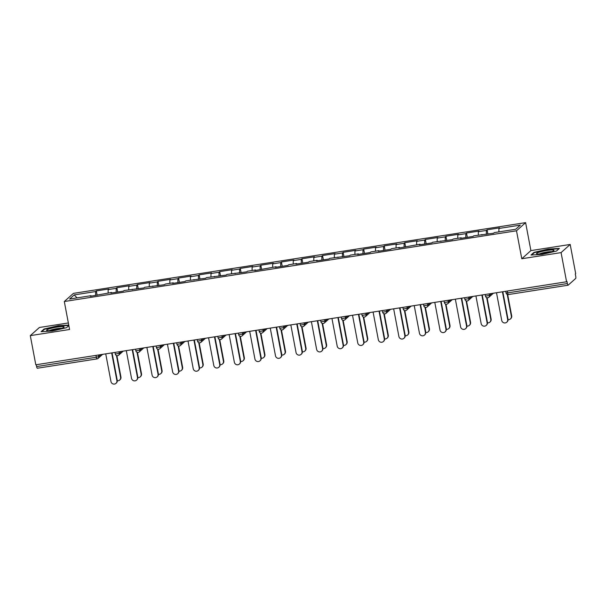<?xml version="1.0" encoding="UTF-8"?>
<svg xmlns="http://www.w3.org/2000/svg" width="606" height="606" viewBox="0 0 606 606"><rect width="100%" height="100%" fill="white"/><g stroke="black" fill="none" stroke-linecap="round" stroke-linejoin="round"><path stroke-width="0.91" d="M68.357 322.96L39.413 327.482L30.3 335.633L35.807 364.797L566.58 281.767L561.073 252.604L570.185 244.453L530.901 250.604L525.614 222.637L73.417 293.372L64.304 301.523L516.501 230.788L525.614 222.637M570.185 244.453L575.692 273.617L575.299 273.973L575.7 276.101A2.053 0.454 81.1 0 1 575.677 278.457L568.163 285.176A2.053 0.454 81.1 0 1 568.102 285.206L508.381 294.554A2.053 0.454 81.1 0 0 508.442 294.524M77.045 297.872L74.205 294.91L69.584 299.046L91.006 295.69L90.317 296.311L111.572 292.471L111.792 292.948M74.205 294.91L95.627 291.554L96.316 290.941L97.134 295.243M108.118 293.016L108.148 289.6L108.845 288.979L96.316 290.941M108.148 289.6L116.193 288.342L116.882 287.721L117.7 292.024M128.684 289.797L128.722 286.38L129.411 285.767L116.882 287.721M128.722 286.38L136.759 285.123L137.448 284.502L138.266 288.804M149.258 286.577L149.288 283.161L149.977 282.547L137.448 284.502M149.288 283.161L157.325 281.904L158.014 281.29L158.833 285.593M169.824 283.366L169.854 279.949L170.544 279.328L158.014 281.29M169.854 279.949L177.891 278.692L178.581 278.071L179.399 282.373M190.39 280.146L190.42 276.73L191.11 276.109L178.581 278.071M190.42 276.73L198.457 275.472L199.154 274.851L199.965 279.154M210.956 276.927L210.986 273.511L211.676 272.897L199.154 274.851M210.986 273.511L219.024 272.253L219.72 271.639L220.531 275.942M231.522 273.707L231.553 270.299L232.242 269.678L219.72 271.639M231.553 270.299L239.59 269.034L240.287 268.42L241.097 272.723M252.088 270.496L252.119 267.079L252.808 266.458L240.287 268.42M252.119 267.079L260.156 265.822L260.853 265.201L261.663 269.503M272.655 267.276L272.685 263.86L273.374 263.246L260.853 265.201M272.685 263.86L280.722 262.603L281.419 261.981L282.229 266.284M293.221 264.057L293.251 260.641L293.94 260.027L281.419 261.981M293.251 260.641L301.296 259.383L301.985 258.77L302.795 263.072M313.787 260.845L313.817 257.429L314.506 256.808L301.985 258.77M313.817 257.429L321.862 256.171L322.551 255.55L323.362 259.853M334.353 257.626L334.383 254.209L335.073 253.588L322.551 255.55M334.383 254.209L342.428 252.952L343.117 252.331L343.928 256.633M354.919 254.406L354.949 250.99L355.639 250.376L343.117 252.331M354.949 250.99L362.994 249.733L363.683 249.119L364.494 253.422M375.485 251.187L375.515 247.778L376.205 247.157L363.683 249.119M375.515 247.778L383.56 246.513L384.249 245.9L385.06 250.202M396.051 247.975L396.082 244.559L396.771 243.938L384.249 245.9M396.082 244.559L404.126 243.301L404.816 242.68L405.626 246.983M416.617 244.756L416.648 241.34L417.337 240.726L404.816 242.68M416.648 241.34L424.692 240.082L425.382 239.461L426.192 243.763M437.184 241.536L437.214 238.12L437.903 237.507L425.382 239.461M437.214 238.12L445.258 236.863L445.948 236.249L446.758 240.552M457.75 238.325L457.78 234.908L458.469 234.287L445.948 236.249M457.78 234.908L465.825 233.651L466.514 233.03L467.324 237.332M478.316 235.105L478.346 231.689L479.035 231.068L466.514 233.03M478.346 231.689L486.391 230.431L487.08 229.81L487.891 234.113M498.882 231.886L498.912 228.47L499.602 227.856L487.08 229.81M498.912 228.47L520.334 225.121L515.714 229.257L494.291 232.606L493.602 233.219L473.725 235.825L473.036 236.438L460.507 238.4L461.204 237.779L453.159 239.037L452.47 239.658L432.593 242.256L431.904 242.877L419.375 244.832L420.064 244.218L398.809 248.051L399.498 247.43L391.461 248.695L390.772 249.308L378.242 251.27L378.932 250.649L370.895 251.907L370.205 252.528L357.676 254.482L358.366 253.869L350.329 255.126L349.632 255.74L329.762 258.345L329.066 258.959L316.544 260.921L317.233 260.3L309.196 261.557L308.499 262.178L295.978 264.14L296.667 263.519L288.63 264.777L287.933 265.398L275.412 267.352L276.101 266.738L254.846 270.571L255.535 269.95L247.49 271.215L246.801 271.829L226.924 274.427L226.235 275.048L206.358 277.646L205.669 278.26L185.792 280.866L185.103 281.479L172.581 283.441L173.271 282.82L165.226 284.078L164.537 284.699L144.66 287.297L143.97 287.918L124.094 290.516L123.404 291.13L110.883 293.092L111.572 292.471M116.155 292.266L116.193 288.342M136.729 289.047L136.759 285.123M132.138 289.259L132.358 289.729M157.295 285.835L157.325 281.904M152.704 286.04L152.932 286.517M177.861 282.616L177.891 278.692M173.271 282.82L173.498 283.297M198.427 279.396L198.457 275.472M193.837 279.608L194.064 280.078M218.993 276.177L219.024 272.253M214.403 276.389L214.63 276.866M239.559 272.965L239.59 269.034M234.969 273.17L235.196 273.647M260.125 269.746L260.156 265.822M255.535 269.95L255.762 270.428M280.692 266.526L280.722 262.603M276.101 266.738L276.328 267.208M301.258 263.315L301.296 259.383M296.667 263.519L296.895 263.996M321.824 260.095L321.862 256.171M317.233 260.3L317.461 260.777M342.39 256.876L342.428 252.952M337.8 257.088L338.027 257.558M362.956 253.656L362.994 249.733M358.366 253.869L358.593 254.346M383.522 250.445L383.56 246.513M378.932 250.649L379.159 251.126M404.088 247.225L404.126 243.301M399.498 247.43L399.725 247.907M424.654 244.006L424.692 240.082M420.064 244.218L420.291 244.688M445.221 240.794L445.258 236.863M440.638 240.999L440.857 241.476M465.787 237.575L465.825 233.651M461.204 237.779L461.424 238.256M486.353 234.355L486.391 230.431M481.77 234.567L481.99 235.037M507.313 291.039L507.661 292.88L567.383 283.54L566.981 281.411L566.58 281.767M567.383 283.54A2.053 0.454 81.1 0 0 568.102 285.206M37.39 368.206A2.053 0.454 -98.9 0 1 37.33 368.236A2.053 0.454 -98.9 0 1 36.61 366.569L36.262 364.721M30.3 335.633L69.584 329.49L64.304 301.523M530.901 250.604L521.789 258.747L561.073 252.604M521.789 258.747L516.501 230.788M95.589 295.486L95.627 291.554M91.006 295.69L91.226 296.167M542.234 254.376L556.437 251.058L559.399 248.415L548.157 249.081L533.954 252.391L530.992 255.043L542.234 254.376M68.758 325.089L58.252 325.717L44.049 329.028L41.087 331.679L52.328 331.012L66.531 327.695L68.857 325.619M534.053 252.907L533.954 252.391M44.147 329.543L44.049 329.028M496.496 292.728L501.723 320.407A3.075 2.969 -131.8 0 0 506.737 322.233A3.075 2.969 -131.8 0 0 507.654 319.476L508.002 319.165A3.075 2.969 48.2 0 1 507.086 321.922L506.737 322.233M502.813 291.736L508.002 319.165M502.427 291.804L507.654 319.476M511.35 316.173L511.691 315.862A3.075 2.969 48.2 0 1 510.775 318.627L510.434 318.93A3.075 2.969 -131.8 0 0 511.35 316.173L507.237 294.402M508.055 319.635A3.075 2.969 -131.8 0 0 510.434 318.93M511.691 315.862L507.661 294.539M543.521 253.535A8.893 1.227 -10.7 0 0 553.778 250.679A8.893 1.227 -10.7 0 0 546.976 250.445A8.893 1.227 -10.7 0 0 536.818 253.884A8.893 1.227 -10.7 0 0 543.521 253.535M551.513 251.702A6.734 0.932 -10.7 0 0 546.779 252.035A6.734 0.932 -10.7 0 0 539.302 254.012M531.712 254.997L534.356 252.641L548.112 249.43L558.982 248.786M47.056 330.558A8.893 1.227 -10.7 0 0 55.813 329.785A8.893 1.227 -10.7 0 0 63.88 327.316A8.893 1.227 -10.7 0 0 63.63 326.695A8.893 1.227 -10.7 0 0 52.783 327.907A8.893 1.227 -10.7 0 0 46.92 330.52A8.893 1.227 -10.7 0 0 47.056 330.558M41.814 331.633L44.45 329.27L58.214 326.066L68.819 325.437M61.615 328.338A6.734 0.932 -10.7 0 0 55.396 328.929A6.734 0.932 -10.7 0 0 49.397 330.641M475.922 295.948L481.156 323.619A3.075 2.969 -131.8 0 0 486.171 325.452A3.075 2.969 -131.8 0 0 487.088 322.695L487.436 322.384A3.075 2.969 48.2 0 1 486.52 325.142L486.171 325.452M482.247 294.955L487.436 322.384M481.861 295.016L487.088 322.695M455.356 299.159L460.59 326.839A3.075 2.969 -131.8 0 0 465.605 328.672A3.075 2.969 -131.8 0 0 466.522 325.907L466.87 325.604A3.075 2.969 48.2 0 1 465.953 328.361L465.605 328.672M461.681 298.175L466.87 325.604M461.295 298.235L466.522 325.907M434.79 302.379L440.024 330.058A3.075 2.969 -131.8 0 0 445.039 331.883A3.075 2.969 -131.8 0 0 445.955 329.126L446.304 328.816A3.075 2.969 48.2 0 1 445.387 331.58L445.039 331.883M441.115 301.394L446.304 328.816M440.729 301.455L445.955 329.126M414.224 305.598L419.458 333.27A3.075 2.969 -131.8 0 0 424.473 335.103A3.075 2.969 -131.8 0 0 425.389 332.346L425.73 332.035A3.075 2.969 48.2 0 1 424.821 334.792L424.473 335.103M420.549 304.606L425.73 332.035M420.163 304.666L425.389 332.346M393.658 308.818L398.892 336.489A3.075 2.969 -131.8 0 0 403.907 338.322A3.075 2.969 -131.8 0 0 404.823 335.565L405.164 335.254A3.075 2.969 48.2 0 1 404.255 338.012L403.907 338.322M399.983 307.825L405.164 335.254M399.589 307.886L404.823 335.565M490.784 319.392L491.125 319.082A3.075 2.969 48.2 0 1 490.209 321.839L489.868 322.15A3.075 2.969 -131.8 0 0 490.784 319.392L486.671 297.622M487.482 322.854A3.075 2.969 -131.8 0 0 489.868 322.15M491.125 319.082L487.095 297.758M470.218 322.612L470.559 322.301A3.075 2.969 48.2 0 1 469.642 325.058L469.302 325.369A3.075 2.969 -131.8 0 0 470.218 322.612L466.097 300.834M466.915 326.073A3.075 2.969 -131.8 0 0 469.302 325.369M470.559 322.301L466.529 300.97M449.644 325.823L449.993 325.513A3.075 2.969 48.2 0 1 449.076 328.278L448.735 328.581A3.075 2.969 -131.8 0 0 449.644 325.823L445.531 304.053M446.349 329.293A3.075 2.969 -131.8 0 0 448.735 328.581M449.993 325.513L445.963 304.189M429.078 329.043L429.427 328.732A3.075 2.969 48.2 0 1 428.51 331.49L428.169 331.8A3.075 2.969 -131.8 0 0 429.078 329.043L424.965 307.272M425.783 332.505A3.075 2.969 -131.8 0 0 428.169 331.8M429.427 328.732L425.397 307.409M408.512 332.262L408.861 331.952A3.075 2.969 48.2 0 1 407.944 334.709L407.603 335.02A3.075 2.969 -131.8 0 0 408.512 332.262L404.399 310.492M405.217 335.724A3.075 2.969 -131.8 0 0 407.603 335.02M408.861 331.952L404.831 310.62M373.091 312.029L378.326 339.708A3.075 2.969 -131.8 0 0 383.34 341.542A3.075 2.969 -131.8 0 0 384.257 338.777L384.598 338.474A3.075 2.969 48.2 0 1 383.689 341.231L383.34 341.542M379.417 311.045L384.598 338.474M379.023 311.105L384.257 338.777M387.946 335.474L388.294 335.171A3.075 2.969 48.2 0 1 387.378 337.928L387.037 338.239A3.075 2.969 -131.8 0 0 387.946 335.474L383.833 313.703M384.651 338.943A3.075 2.969 -131.8 0 0 387.037 338.239M388.294 335.171L384.265 313.84M352.525 315.249L357.76 342.928A3.075 2.969 -131.8 0 0 362.774 344.753A3.075 2.969 -131.8 0 0 363.691 341.996L364.032 341.686A3.075 2.969 48.2 0 1 363.123 344.443L362.774 344.753M358.85 314.256L364.032 341.686M358.457 314.325L363.691 341.996M367.38 338.693L367.728 338.383A3.075 2.969 48.2 0 1 366.812 341.148L366.471 341.451A3.075 2.969 -131.8 0 0 367.38 338.693L363.267 316.923M364.085 342.155A3.075 2.969 -131.8 0 0 366.471 341.451M367.728 338.383L363.698 317.059M331.959 318.468L337.194 346.14A3.075 2.969 -131.8 0 0 342.208 347.973A3.075 2.969 -131.8 0 0 343.125 345.215L343.466 344.905A3.075 2.969 48.2 0 1 342.557 347.662L342.208 347.973M338.284 317.476L343.466 344.905M337.89 317.536L343.125 345.215M346.814 341.913L347.162 341.602A3.075 2.969 48.2 0 1 346.246 344.359L345.905 344.67A3.075 2.969 -131.8 0 0 346.814 341.913L342.701 320.142M343.519 345.375A3.075 2.969 -131.8 0 0 345.905 344.67M347.162 341.602L343.132 320.279M311.393 321.68L316.62 349.359A3.075 2.969 -131.8 0 0 321.642 351.192A3.075 2.969 -131.8 0 0 322.559 348.427L322.9 348.124A3.075 2.969 48.2 0 1 321.991 350.882L321.642 351.192M317.718 320.695L322.9 348.124M317.324 320.756L322.559 348.427M326.248 345.132L326.596 344.822A3.075 2.969 48.2 0 1 325.68 347.579L325.339 347.889A3.075 2.969 -131.8 0 0 326.248 345.132L322.134 323.354M322.953 348.594A3.075 2.969 -131.8 0 0 325.339 347.889M326.596 344.822L322.566 323.49M290.827 324.899L296.054 352.578A3.075 2.969 -131.8 0 0 301.076 354.404A3.075 2.969 -131.8 0 0 301.993 351.647L302.333 351.336A3.075 2.969 48.2 0 1 301.424 354.101L301.076 354.404M297.152 323.915L302.333 351.336M296.758 323.975L301.993 351.647M305.682 348.344L306.03 348.033A3.075 2.969 48.2 0 1 305.113 350.798L304.765 351.101A3.075 2.969 -131.8 0 0 305.682 348.344L301.568 326.573M302.386 351.813A3.075 2.969 -131.8 0 0 304.765 351.101M306.03 348.033L302 326.71M270.261 328.119L275.488 355.79A3.075 2.969 -131.8 0 0 280.51 357.623A3.075 2.969 -131.8 0 0 281.426 354.866L281.767 354.555A3.075 2.969 48.2 0 1 280.851 357.313L280.51 357.623M276.586 327.126L281.767 354.555M276.192 327.187L281.426 354.866M285.115 351.563L285.464 351.253A3.075 2.969 48.2 0 1 284.547 354.01L284.199 354.321A3.075 2.969 -131.8 0 0 285.115 351.563L281.002 329.793M281.82 355.025A3.075 2.969 -131.8 0 0 284.199 354.321M285.464 351.253L281.434 329.929M249.695 331.338L254.921 359.01A3.075 2.969 -131.8 0 0 259.944 360.843A3.075 2.969 -131.8 0 0 260.86 358.085L261.201 357.775A3.075 2.969 48.2 0 1 260.285 360.532L259.944 360.843M256.02 330.346L261.201 357.775M255.626 330.406L260.86 358.085M264.549 354.783L264.898 354.472A3.075 2.969 48.2 0 1 263.981 357.229L263.633 357.54A3.075 2.969 -131.8 0 0 264.549 354.783L260.436 333.012M261.254 358.244A3.075 2.969 -131.8 0 0 263.633 357.54M264.898 354.472L260.868 333.141M229.129 334.55L234.355 362.229A3.075 2.969 -131.8 0 0 239.378 364.062A3.075 2.969 -131.8 0 0 240.287 361.297L240.635 360.994A3.075 2.969 48.2 0 1 239.718 363.751L239.378 364.062M235.454 333.565L240.635 360.994M235.06 333.626L240.287 361.297M243.983 357.995L244.332 357.691A3.075 2.969 48.2 0 1 243.415 360.449L243.067 360.759A3.075 2.969 -131.8 0 0 243.983 357.995L239.87 336.224M240.688 361.464A3.075 2.969 -131.8 0 0 243.067 360.759M244.332 357.691L240.302 336.36M208.562 337.769L213.789 365.448A3.075 2.969 -131.8 0 0 218.811 367.274A3.075 2.969 -131.8 0 0 219.72 364.517L220.069 364.206A3.075 2.969 48.2 0 1 219.152 366.963L218.811 367.274M214.888 336.777L220.069 364.206M214.494 336.845L219.72 364.517M223.417 361.214L223.765 360.903A3.075 2.969 48.2 0 1 222.849 363.668L222.5 363.971A3.075 2.969 -131.8 0 0 223.417 361.214L219.304 339.443M220.122 364.676A3.075 2.969 -131.8 0 0 222.5 363.971M223.765 360.903L219.736 339.58M187.996 340.989L193.223 368.66A3.075 2.969 -131.8 0 0 198.245 370.493A3.075 2.969 -131.8 0 0 199.154 367.736L199.503 367.425A3.075 2.969 48.2 0 1 198.586 370.183L198.245 370.493M194.321 339.996L199.503 367.425M193.928 340.057L199.154 367.736M202.851 364.433L203.199 364.123A3.075 2.969 48.2 0 1 202.283 366.88L201.934 367.191A3.075 2.969 -131.8 0 0 202.851 364.433L198.738 342.663M199.556 367.895A3.075 2.969 -131.8 0 0 201.934 367.191M203.199 364.123L199.169 342.799M167.43 344.2L172.657 371.879A3.075 2.969 -131.8 0 0 177.679 373.713A3.075 2.969 -131.8 0 0 178.588 370.948L178.937 370.645A3.075 2.969 48.2 0 1 178.02 373.402L177.679 373.713M173.755 343.216L178.937 370.645M173.361 343.276L178.588 370.948M182.285 367.653L182.633 367.342A3.075 2.969 48.2 0 1 181.717 370.099L181.368 370.41A3.075 2.969 -131.8 0 0 182.285 367.653L178.172 345.875M178.99 371.114A3.075 2.969 -131.8 0 0 181.368 370.41M182.633 367.342L178.603 346.011M146.864 347.42L152.091 375.099A3.075 2.969 -131.8 0 0 157.113 376.924A3.075 2.969 -131.8 0 0 158.022 374.167L158.371 373.857A3.075 2.969 48.2 0 1 157.454 376.621L157.113 376.924M153.189 346.435L158.371 373.857M152.795 346.496L158.022 374.167M161.719 370.864L162.06 370.554A3.075 2.969 48.2 0 1 161.151 373.319L160.802 373.622A3.075 2.969 -131.8 0 0 161.719 370.864L157.605 349.094M158.424 374.334A3.075 2.969 -131.8 0 0 160.802 373.622M162.06 370.554L158.03 349.23M126.298 350.639L131.525 378.311A3.075 2.969 -131.8 0 0 136.547 380.144A3.075 2.969 -131.8 0 0 137.456 377.386L137.804 377.076A3.075 2.969 48.2 0 1 136.888 379.833L136.547 380.144M132.623 349.647L137.804 377.076M132.229 349.707L137.456 377.386M141.153 374.084L141.493 373.773A3.075 2.969 48.2 0 1 140.584 376.531L140.236 376.841A3.075 2.969 -131.8 0 0 141.153 374.084L137.039 352.313M137.857 377.546A3.075 2.969 -131.8 0 0 140.236 376.841M141.493 373.773L137.464 352.45M105.732 353.859L110.959 381.53A3.075 2.969 -131.8 0 0 115.981 383.363A3.075 2.969 -131.8 0 0 116.89 380.606L117.238 380.295A3.075 2.969 48.2 0 1 116.322 383.053L115.981 383.363M112.057 352.866L117.238 380.295M111.663 352.927L116.89 380.606M120.586 377.303L120.927 376.993A3.075 2.969 48.2 0 1 120.018 379.75L119.67 380.06A3.075 2.969 -131.8 0 0 120.586 377.303L116.473 355.533M117.291 380.765A3.075 2.969 -131.8 0 0 119.67 380.06M120.927 376.993L116.897 355.661M507.661 292.88A2.053 0.454 81.1 0 0 508.381 294.554A2.053 2.053 0 0 1 506.04 292.903L507.661 292.88M36.61 366.569L96.331 357.222L95.983 355.381M102.641 354.336L98.096 358.396A2.053 1.985 -131.8 0 1 97.111 358.866A2.053 0.454 -98.9 0 1 97.051 358.896A2.053 0.454 -98.9 0 1 96.331 357.222L98.71 356.563L100.884 354.616M489.178 293.872L489.474 295.433L491.648 293.486M487.868 297.735A2.053 1.985 -131.8 0 0 489.474 295.433L485.474 296.122A2.053 2.053 0 0 0 488.86 297.273L493.405 293.213M468.612 297.091L468.908 298.652L471.082 296.705M448.046 300.311L448.342 301.864L450.516 299.925M427.48 303.523L427.775 305.083L429.949 303.136M406.914 306.742L407.209 308.302L409.383 306.356M386.348 309.961L386.636 311.522L388.817 309.575M365.782 313.173L366.069 314.734L368.251 312.787M345.215 316.393L345.503 317.953L347.685 316.006M324.642 319.612L324.937 321.172L327.119 319.226M304.076 322.831L304.371 324.384L306.553 322.445M283.51 326.043L283.805 327.604L285.987 325.657M262.943 329.263L263.239 330.823L265.42 328.876M242.377 332.482L242.673 334.042L244.847 332.096M221.811 335.694L222.107 337.254L224.281 335.307M201.245 338.913L201.54 340.474L203.714 338.527M180.679 342.132L180.974 343.693L183.148 341.746M160.113 345.352L160.408 346.905L162.582 344.965M139.547 348.564L139.842 350.124L142.016 348.177M118.981 351.783L119.276 353.343L121.45 351.397M98.414 355.002L98.71 356.563A2.053 1.985 -131.8 0 1 98.096 358.396A2.053 2.053 0 0 1 97.051 358.896L37.33 368.236M467.302 300.955A2.053 1.985 -131.8 0 0 468.908 298.652L464.908 299.341A2.053 2.053 0 0 0 468.294 300.485L472.839 296.432M446.736 304.174A2.053 1.985 -131.8 0 0 448.342 301.864L444.342 302.561A2.053 2.053 0 0 0 447.728 303.704L452.265 299.644M426.169 307.393A2.053 1.985 -131.8 0 0 427.775 305.083L423.776 305.772A2.053 2.053 0 0 0 427.162 306.924L431.699 302.864M405.603 310.605A2.053 1.985 -131.8 0 0 407.209 308.302L403.21 308.992A2.053 2.053 0 0 0 406.596 310.143L411.133 306.083M385.037 313.825A2.053 1.985 -131.8 0 0 386.636 311.522L382.644 312.211A2.053 2.053 0 0 0 386.03 313.355L390.567 309.295M364.471 317.044A2.053 1.985 -131.8 0 0 366.069 314.734L362.077 315.423A2.053 2.053 0 0 0 365.463 316.574L370.001 312.514M343.905 320.256A2.053 1.985 -131.8 0 0 345.503 317.953L341.511 318.642A2.053 2.053 0 0 0 344.897 319.794L349.435 315.734M323.339 323.475A2.053 1.985 -131.8 0 0 324.937 321.172L320.945 321.862A2.053 2.053 0 0 0 324.331 323.006L328.869 318.953M302.773 326.695A2.053 1.985 -131.8 0 0 304.371 324.384L300.379 325.081A2.053 2.053 0 0 0 303.765 326.225L308.302 322.165M282.207 329.914A2.053 1.985 -131.8 0 0 283.805 327.604L279.813 328.293A2.053 2.053 0 0 0 283.199 329.444L287.736 325.384M261.64 333.126A2.053 1.985 -131.8 0 0 263.239 330.823L259.247 331.512A2.053 2.053 0 0 0 262.633 332.664L267.17 328.603M241.074 336.345A2.053 1.985 -131.8 0 0 242.673 334.042L238.681 334.732A2.053 2.053 0 0 0 242.067 335.875L246.604 331.815M220.508 339.565A2.053 1.985 -131.8 0 0 222.107 337.254L218.115 337.943A2.053 2.053 0 0 0 221.501 339.095L226.038 335.035M199.942 342.776A2.053 1.985 -131.8 0 0 201.54 340.474L197.548 341.163A2.053 2.053 0 0 0 200.934 342.314L205.472 338.254M179.376 345.996A2.053 1.985 -131.8 0 0 180.974 343.693L176.982 344.382A2.053 2.053 0 0 0 180.368 345.526L184.906 341.473M158.81 349.215A2.053 1.985 -131.8 0 0 160.408 346.905L156.416 347.602A2.053 2.053 0 0 0 159.802 348.745L164.34 344.685M138.244 352.434A2.053 1.985 -131.8 0 0 139.842 350.124L135.85 350.813A2.053 2.053 0 0 0 139.236 351.965L143.774 347.905M117.678 355.646A2.053 1.985 -131.8 0 0 119.276 353.343L115.284 354.033A2.053 2.053 0 0 0 118.662 355.184L123.207 351.124M505.737 291.281L506.04 292.903M485.171 294.501L485.474 296.122M464.605 297.72L464.908 299.341M444.039 300.932L444.342 302.561M423.473 304.151L423.776 305.772M402.907 307.371L403.21 308.992M382.341 310.583L382.644 312.211M361.774 313.802L362.077 315.423M341.208 317.021L341.511 318.642M320.642 320.241L320.945 321.862M300.076 323.452L300.379 325.081M279.51 326.672L279.813 328.293M258.936 329.891L259.247 331.512M238.37 333.103L238.681 334.732M217.804 336.322L218.115 337.943M197.238 339.542L197.548 341.163M176.672 342.761L176.982 344.382M156.106 345.973L156.416 347.602M135.539 349.192L135.85 350.813M114.973 352.412L115.284 354.033"/></g></svg>
